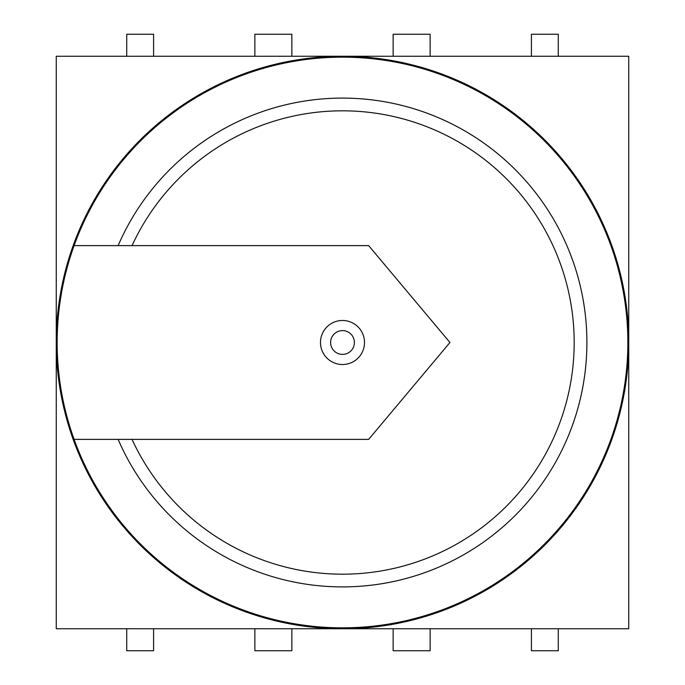 <?xml version="1.0" encoding="UTF-8"?>
<svg xmlns="http://www.w3.org/2000/svg" width="685" height="685" viewBox="0 0 685 685"><rect width="100%" height="100%" fill="white"/><g stroke="black" fill="none" stroke-linecap="round" stroke-linejoin="round"><path stroke-width="1.03" d="M320.486 342.5A22.014 22.014 0 0 1 342.5 320.486A22.014 22.014 0 0 1 364.514 342.5A22.014 22.014 0 0 1 342.5 364.514A22.014 22.014 0 0 1 320.486 342.5M330.607 342.5A11.893 11.893 0 0 1 342.5 330.607A11.893 11.893 0 0 1 354.393 342.5A11.893 11.893 0 0 1 342.5 354.393A11.893 11.893 0 0 1 330.607 342.5M74.1 439.376A285.354 285.354 0 0 0 627.854 342.5A285.354 285.354 0 0 0 74.1 245.624A285.354 285.354 0 0 0 74.1 439.376L368.658 439.376L449.951 342.5L368.658 245.624L74.1 245.624M132.042 439.376A231.684 231.684 0 0 0 485.896 524.47A231.684 231.684 0 0 0 485.896 160.53A231.684 231.684 0 0 0 132.042 245.624M118.12 439.376A244.399 244.399 0 0 0 492.241 535.653A244.399 244.399 0 0 0 492.241 149.347A244.399 244.399 0 0 0 118.12 245.624M126.725 56.264L126.725 34.25L153.586 34.25L153.586 56.264L153.586 43.061M153.586 641.939L153.586 628.736L153.586 650.75L126.725 650.75L126.725 628.736M531.414 641.939L531.414 628.736L531.414 650.75L558.275 650.75L558.275 628.736M558.275 56.264L558.275 34.25L531.414 34.25L531.414 56.264L531.414 43.061M254.871 43.061L254.871 56.264L254.871 34.25L291.861 34.25L291.861 56.264L291.861 43.061M393.139 43.061L393.139 56.264L393.139 34.25L430.129 34.25L430.129 56.264L430.129 43.061M393.139 641.939L393.139 628.736L393.139 650.75L430.129 650.75L430.129 628.736L430.129 641.939M254.871 641.939L254.871 628.736L254.871 650.75L291.861 650.75L291.861 628.736L291.861 641.939M628.736 342.5A286.236 286.236 0 0 0 342.5 56.264A286.236 286.236 0 0 0 56.264 342.5L56.264 628.736L628.736 628.736L628.736 56.264L56.264 56.264L56.264 342.5A286.236 286.236 0 0 0 342.5 628.736A286.236 286.236 0 0 0 628.736 342.5"/></g></svg>
